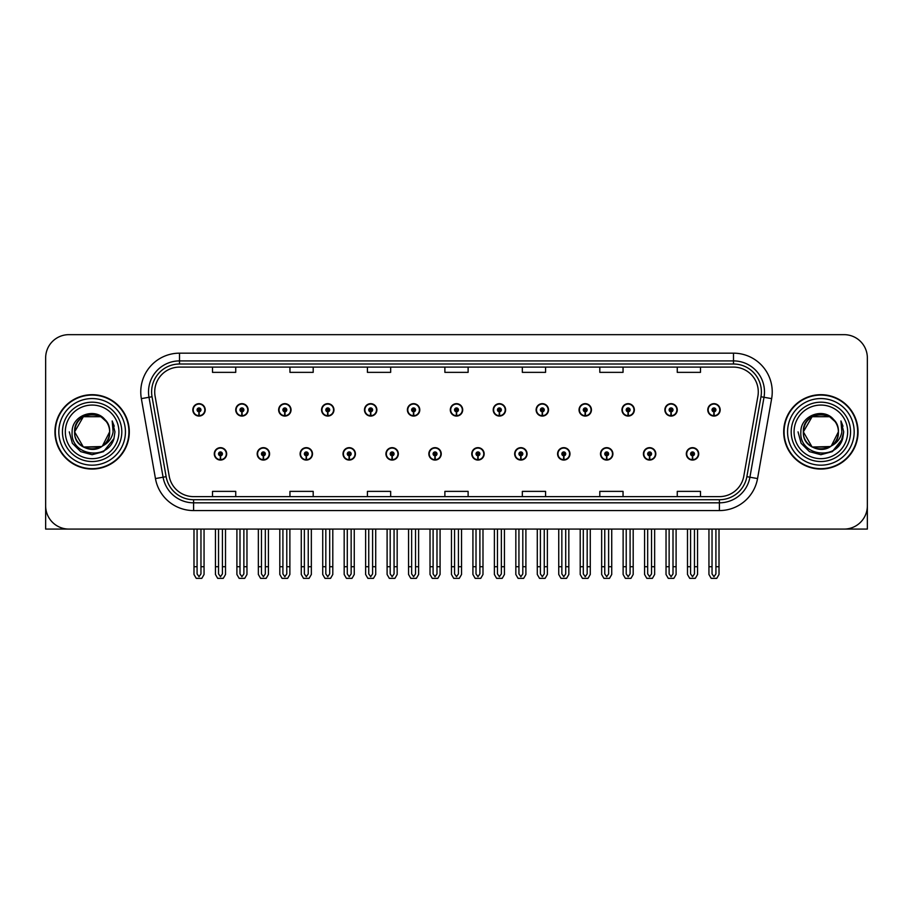 <?xml version="1.0" encoding="UTF-8"?>
<svg xmlns="http://www.w3.org/2000/svg" width="913" height="913" viewBox="0 0 913 913"><rect width="100%" height="100%" fill="white"/><g stroke="black" fill="none" stroke-linecap="round" stroke-linejoin="round"><path stroke-width="1.37" d="M600.503 453.864A6.197 6.197 0 0 0 606.7 460.061A6.197 6.197 0 0 0 612.897 453.864A6.197 6.197 0 0 0 606.7 447.667A6.197 6.197 0 0 0 600.503 453.864M557.581 453.864A6.197 6.197 0 0 0 563.778 460.061A6.197 6.197 0 0 0 569.974 453.864A6.197 6.197 0 0 0 563.778 447.667A6.197 6.197 0 0 0 557.581 453.864M514.67 453.864A6.197 6.197 0 0 0 520.866 460.061A6.197 6.197 0 0 0 527.063 453.864A6.197 6.197 0 0 0 520.866 447.667A6.197 6.197 0 0 0 514.67 453.864M471.759 453.864A6.197 6.197 0 0 0 477.956 460.061A6.197 6.197 0 0 0 484.152 453.864A6.197 6.197 0 0 0 477.956 447.667A6.197 6.197 0 0 0 471.759 453.864M428.848 453.864A6.197 6.197 0 0 0 435.045 460.061A6.197 6.197 0 0 0 441.241 453.864A6.197 6.197 0 0 0 435.045 447.667A6.197 6.197 0 0 0 428.848 453.864M385.937 453.864A6.197 6.197 0 0 0 392.134 460.061A6.197 6.197 0 0 0 398.33 453.864A6.197 6.197 0 0 0 392.134 447.667A6.197 6.197 0 0 0 385.937 453.864M343.026 453.864A6.197 6.197 0 0 0 349.223 460.061A6.197 6.197 0 0 0 355.419 453.864A6.197 6.197 0 0 0 349.223 447.667A6.197 6.197 0 0 0 343.026 453.864M300.103 453.864A6.197 6.197 0 0 0 306.3 460.061A6.197 6.197 0 0 0 312.497 453.864A6.197 6.197 0 0 0 306.3 447.667A6.197 6.197 0 0 0 300.103 453.864M257.192 453.864A6.197 6.197 0 0 0 263.389 460.061A6.197 6.197 0 0 0 269.586 453.864A6.197 6.197 0 0 0 263.389 447.667A6.197 6.197 0 0 0 257.192 453.864M214.281 453.864A6.197 6.197 0 0 0 220.478 460.061A6.197 6.197 0 0 0 226.675 453.864A6.197 6.197 0 0 0 220.478 447.667A6.197 6.197 0 0 0 214.281 453.864M643.414 453.864A6.197 6.197 0 0 0 649.611 460.061A6.197 6.197 0 0 0 655.808 453.864A6.197 6.197 0 0 0 649.611 447.667A6.197 6.197 0 0 0 643.414 453.864M664.869 409.869A6.197 6.197 0 0 0 671.066 416.066A6.197 6.197 0 0 0 677.263 409.869A6.197 6.197 0 0 0 671.066 403.672A6.197 6.197 0 0 0 664.869 409.869M621.958 409.869A6.197 6.197 0 0 0 628.155 416.066A6.197 6.197 0 0 0 634.352 409.869A6.197 6.197 0 0 0 628.155 403.672A6.197 6.197 0 0 0 621.958 409.869M579.047 409.869A6.197 6.197 0 0 0 585.244 416.066A6.197 6.197 0 0 0 591.441 409.869A6.197 6.197 0 0 0 585.244 403.672A6.197 6.197 0 0 0 579.047 409.869M536.125 409.869A6.197 6.197 0 0 0 542.322 416.066A6.197 6.197 0 0 0 548.519 409.869A6.197 6.197 0 0 0 542.322 403.672A6.197 6.197 0 0 0 536.125 409.869M493.214 409.869A6.197 6.197 0 0 0 499.411 416.066A6.197 6.197 0 0 0 505.608 409.869A6.197 6.197 0 0 0 499.411 403.672A6.197 6.197 0 0 0 493.214 409.869M450.303 409.869A6.197 6.197 0 0 0 456.5 416.066A6.197 6.197 0 0 0 462.697 409.869A6.197 6.197 0 0 0 456.5 403.672A6.197 6.197 0 0 0 450.303 409.869M407.392 409.869A6.197 6.197 0 0 0 413.589 416.066A6.197 6.197 0 0 0 419.786 409.869A6.197 6.197 0 0 0 413.589 403.672A6.197 6.197 0 0 0 407.392 409.869M364.481 409.869A6.197 6.197 0 0 0 370.678 416.066A6.197 6.197 0 0 0 376.875 409.869A6.197 6.197 0 0 0 370.678 403.672A6.197 6.197 0 0 0 364.481 409.869M321.559 409.869A6.197 6.197 0 0 0 327.756 416.066A6.197 6.197 0 0 0 333.953 409.869A6.197 6.197 0 0 0 327.756 403.672A6.197 6.197 0 0 0 321.559 409.869M278.648 409.869A6.197 6.197 0 0 0 284.845 416.066A6.197 6.197 0 0 0 291.042 409.869A6.197 6.197 0 0 0 284.845 403.672A6.197 6.197 0 0 0 278.648 409.869M235.737 409.869A6.197 6.197 0 0 0 241.934 416.066A6.197 6.197 0 0 0 248.131 409.869A6.197 6.197 0 0 0 241.934 403.672A6.197 6.197 0 0 0 235.737 409.869M192.826 409.869A6.197 6.197 0 0 0 199.023 416.066A6.197 6.197 0 0 0 205.22 409.869A6.197 6.197 0 0 0 199.023 403.672A6.197 6.197 0 0 0 192.826 409.869M686.325 453.864A6.197 6.197 0 0 0 692.522 460.061A6.197 6.197 0 0 0 698.719 453.864A6.197 6.197 0 0 0 692.522 447.667A6.197 6.197 0 0 0 686.325 453.864M707.78 409.869A6.197 6.197 0 0 0 713.977 416.066A6.197 6.197 0 0 0 720.174 409.869A6.197 6.197 0 0 0 713.977 403.672A6.197 6.197 0 0 0 707.78 409.869M796.09 529.084L867.35 529.084L867.35 357.896A23.236 23.236 0 0 0 844.114 334.66L68.886 334.66A23.236 23.236 0 0 0 45.65 357.896L45.65 529.084L116.91 529.084M54.94 431.872A37.182 37.182 0 0 0 92.122 469.054A37.182 37.182 0 0 0 129.304 431.872A37.182 37.182 0 0 0 92.122 394.69A37.182 37.182 0 0 0 54.94 431.872M783.696 431.872A37.182 37.182 0 0 0 820.878 469.054A37.182 37.182 0 0 0 858.06 431.872A37.182 37.182 0 0 0 820.878 394.69A37.182 37.182 0 0 0 783.696 431.872M154.719 391.894A24.788 24.788 0 0 1 179.507 367.106L733.493 367.106A24.788 24.788 0 0 1 757.904 396.208L743.81 476.141A24.788 24.788 0 0 1 719.398 496.626L193.602 496.626A24.788 24.788 0 0 1 169.19 476.141L155.096 396.208A24.788 24.788 0 0 1 154.719 391.894M151.615 391.894A27.881 27.881 0 0 0 152.037 396.744L166.132 476.677A27.881 27.881 0 0 0 193.602 499.719L719.398 499.719A27.881 27.881 0 0 0 746.868 476.677L760.963 396.744A27.881 27.881 0 0 0 733.493 364.013L179.507 364.013A27.881 27.881 0 0 0 151.615 391.894M141.355 398.627A38.734 38.734 0 0 1 179.507 353.171L733.493 353.171A38.734 38.734 0 0 1 771.645 398.627L757.55 478.56A38.734 38.734 0 0 1 719.398 510.572L193.602 510.572A38.734 38.734 0 0 1 155.45 478.56L141.355 398.627L148.99 397.281A30.985 30.985 0 0 1 179.507 360.909L733.493 360.909A30.985 30.985 0 0 1 764.01 397.281L749.915 477.214A30.985 30.985 0 0 1 719.398 502.823L193.602 502.823A30.985 30.985 0 0 1 163.085 477.214L148.99 397.281A30.985 30.985 0 0 1 148.522 391.894M844.114 334.66L68.886 334.66M45.65 357.896L45.65 505.848A23.236 23.236 0 0 0 68.886 529.084L844.114 529.084A23.236 23.236 0 0 0 867.35 505.848L867.35 357.896M444.882 367.106L444.882 372.356L468.118 372.356L468.118 367.106M367.425 367.106L367.425 372.356L390.661 372.356L390.661 367.106M289.957 367.106L289.957 372.356L313.193 372.356L313.193 367.106M212.501 367.106L212.501 372.356L235.737 372.356L235.737 367.106M522.339 367.106L522.339 372.356L545.575 372.356L545.575 367.106M599.807 367.106L599.807 372.356L623.043 372.356L623.043 367.106M677.263 367.106L677.263 372.356L700.499 372.356L700.499 367.106M468.118 496.626L468.118 491.377L444.882 491.377L444.882 496.626M390.661 496.626L390.661 491.377L367.425 491.377L367.425 496.626M313.193 496.626L313.193 491.377L289.957 491.377L289.957 496.626M235.737 496.626L235.737 491.377L212.501 491.377L212.501 496.626M545.575 496.626L545.575 491.377L522.339 491.377L522.339 496.626M623.043 496.626L623.043 491.377L599.807 491.377L599.807 496.626M700.499 496.626L700.499 491.377L677.263 491.377L677.263 496.626M694.462 529.084L694.462 573.912L692.522 576.685L690.582 573.912L690.582 566.722L687.489 566.722L687.489 574.471L689.726 578.34L695.318 578.34L697.555 574.471L697.555 529.084M692.442 455.804L692.271 459.673A5.809 5.809 0 0 1 686.713 453.864A5.809 5.809 0 0 1 692.522 448.055A5.809 5.809 0 0 1 698.331 453.864A5.809 5.809 0 0 1 692.773 459.673L692.602 455.804A1.94 1.94 0 0 0 694.462 453.864A1.94 1.94 0 0 0 692.522 451.935A1.94 1.94 0 0 0 690.582 453.864A1.94 1.94 0 0 0 692.442 455.804L692.488 454.64A0.776 0.776 0 0 1 691.746 453.864A0.776 0.776 0 0 1 692.522 453.088A0.776 0.776 0 0 1 693.298 453.864A0.776 0.776 0 0 1 692.556 454.64L692.602 455.804M687.489 529.084L687.489 566.722M690.582 529.084L690.582 566.722M694.462 566.722L697.555 566.722M715.918 529.084L715.918 573.912L713.977 576.685L712.037 573.912L712.037 566.722L708.945 566.722L708.945 574.471L711.181 578.34L716.773 578.34L719.01 574.471L719.01 529.084M713.898 411.809L713.726 415.677A5.809 5.809 0 0 1 708.168 409.869A5.809 5.809 0 0 1 713.977 404.06A5.809 5.809 0 0 1 719.786 409.869A5.809 5.809 0 0 1 714.228 415.677L714.057 411.809A1.94 1.94 0 0 0 715.918 409.869A1.94 1.94 0 0 0 713.977 407.928A1.94 1.94 0 0 0 712.037 409.869A1.94 1.94 0 0 0 713.898 411.809L713.943 410.645A0.776 0.776 0 0 1 713.201 409.869A0.776 0.776 0 0 1 713.977 409.092A0.776 0.776 0 0 1 714.753 409.869A0.776 0.776 0 0 1 714.012 410.645L714.057 411.809M708.945 529.084L708.945 566.722M712.037 529.084L712.037 566.722M715.918 566.722L719.01 566.722M651.54 529.084L651.54 573.912L649.611 576.685L647.671 573.912L647.671 566.722L644.578 566.722L644.578 574.471L646.815 578.34L652.407 578.34L654.644 574.471L654.644 529.084M649.52 455.804L649.36 459.673A5.809 5.809 0 0 1 643.802 453.864A5.809 5.809 0 0 1 649.611 448.055A5.809 5.809 0 0 1 655.42 453.864A5.809 5.809 0 0 1 649.862 459.673L649.691 455.804A1.94 1.94 0 0 0 651.54 453.864A1.94 1.94 0 0 0 649.611 451.935A1.94 1.94 0 0 0 647.671 453.864A1.94 1.94 0 0 0 649.52 455.804L649.577 454.64A0.776 0.776 0 0 1 648.835 453.864A0.776 0.776 0 0 1 649.611 453.088A0.776 0.776 0 0 1 650.387 453.864A0.776 0.776 0 0 1 649.645 454.64L649.691 455.804M644.578 529.084L644.578 566.722M647.671 529.084L647.671 566.722M651.54 566.722L654.644 566.722M608.629 529.084L608.629 573.912L606.7 576.685L604.76 573.912L604.76 566.722L601.656 566.722L601.656 574.471L603.892 578.34L609.496 578.34L611.733 574.471L611.733 529.084M606.609 455.804L606.437 459.673A5.809 5.809 0 0 1 600.891 453.864A5.809 5.809 0 0 1 606.7 448.055A5.809 5.809 0 0 1 612.509 453.864A5.809 5.809 0 0 1 606.951 459.673L606.78 455.804A1.94 1.94 0 0 0 608.629 453.864A1.94 1.94 0 0 0 606.7 451.935A1.94 1.94 0 0 0 604.76 453.864A1.94 1.94 0 0 0 606.609 455.804L606.666 454.64A0.776 0.776 0 0 1 605.924 453.864A0.776 0.776 0 0 1 606.7 453.088A0.776 0.776 0 0 1 607.476 453.864A0.776 0.776 0 0 1 606.734 454.64L606.78 455.804M601.656 529.084L601.656 566.722M604.76 529.084L604.76 566.722M608.629 566.722L611.733 566.722M565.718 529.084L565.718 573.912L563.778 576.685L561.849 573.912L561.849 566.722L558.745 566.722L558.745 574.471L560.981 578.34L566.585 578.34L568.822 574.471L568.822 529.084M563.698 455.804L563.526 459.673A5.809 5.809 0 0 1 557.969 453.864A5.809 5.809 0 0 1 563.778 448.055A5.809 5.809 0 0 1 569.598 453.864A5.809 5.809 0 0 1 564.04 459.673L563.869 455.804A1.94 1.94 0 0 0 565.718 453.864A1.94 1.94 0 0 0 563.778 451.935A1.94 1.94 0 0 0 561.849 453.864A1.94 1.94 0 0 0 563.698 455.804L563.743 454.64A0.776 0.776 0 0 1 563.013 453.864A0.776 0.776 0 0 1 563.778 453.088A0.776 0.776 0 0 1 564.554 453.864A0.776 0.776 0 0 1 563.812 454.64L563.869 455.804M558.745 529.084L558.745 566.722M561.849 529.084L561.849 566.722M565.718 566.722L568.822 566.722M673.007 529.084L673.007 573.912L671.066 576.685L669.126 573.912L669.126 566.722L666.034 566.722L666.034 574.471L668.27 578.34L673.862 578.34L676.099 574.471L676.099 529.084M670.987 411.809L670.815 415.677A5.809 5.809 0 0 1 665.257 409.869A5.809 5.809 0 0 1 671.066 404.06A5.809 5.809 0 0 1 676.875 409.869A5.809 5.809 0 0 1 671.317 415.677L671.146 411.809A1.94 1.94 0 0 0 673.007 409.869A1.94 1.94 0 0 0 671.066 407.928A1.94 1.94 0 0 0 669.126 409.869A1.94 1.94 0 0 0 670.987 411.809L671.032 410.645A0.776 0.776 0 0 1 670.29 409.869A0.776 0.776 0 0 1 671.066 409.092A0.776 0.776 0 0 1 671.842 409.869A0.776 0.776 0 0 1 671.101 410.645L671.146 411.809M666.034 529.084L666.034 566.722M669.126 529.084L669.126 566.722M673.007 566.722L676.099 566.722M630.084 529.084L630.084 573.912L628.155 576.685L626.215 573.912L626.215 566.722L623.123 566.722L623.123 574.471L625.348 578.34L630.951 578.34L633.188 574.471L633.188 529.084M628.064 411.809L627.904 415.677A5.809 5.809 0 0 1 622.346 409.869A5.809 5.809 0 0 1 628.155 404.06A5.809 5.809 0 0 1 633.964 409.869A5.809 5.809 0 0 1 628.406 415.677L628.235 411.809A1.94 1.94 0 0 0 630.084 409.869A1.94 1.94 0 0 0 628.155 407.928A1.94 1.94 0 0 0 626.215 409.869A1.94 1.94 0 0 0 628.064 411.809L628.121 410.645A0.776 0.776 0 0 1 627.379 409.869A0.776 0.776 0 0 1 628.155 409.092A0.776 0.776 0 0 1 628.931 409.869A0.776 0.776 0 0 1 628.19 410.645L628.235 411.809M623.123 529.084L623.123 566.722M626.215 529.084L626.215 566.722M630.084 566.722L633.188 566.722M587.173 529.084L587.173 573.912L585.244 576.685L583.304 573.912L583.304 566.722L580.2 566.722L580.2 574.471L582.437 578.34L588.04 578.34L590.277 574.471L590.277 529.084M585.153 411.809L584.982 415.677A5.809 5.809 0 0 1 579.424 409.869A5.809 5.809 0 0 1 585.244 404.06A5.809 5.809 0 0 1 591.053 409.869A5.809 5.809 0 0 1 585.495 415.677L585.324 411.809A1.94 1.94 0 0 0 587.173 409.869A1.94 1.94 0 0 0 585.244 407.928A1.94 1.94 0 0 0 583.304 409.869A1.94 1.94 0 0 0 585.153 411.809L585.21 410.645A0.776 0.776 0 0 1 584.468 409.869A0.776 0.776 0 0 1 585.244 409.092A0.776 0.776 0 0 1 586.009 409.869A0.776 0.776 0 0 1 585.279 410.645L585.324 411.809M580.2 529.084L580.2 566.722M583.304 529.084L583.304 566.722M587.173 566.722L590.277 566.722M544.262 529.084L544.262 573.912L542.322 576.685L540.393 573.912L540.393 566.722L537.289 566.722L537.289 574.471L539.526 578.34L545.129 578.34L547.366 574.471L547.366 529.084M542.242 411.809L542.071 415.677A5.809 5.809 0 0 1 536.513 409.869A5.809 5.809 0 0 1 542.322 404.06A5.809 5.809 0 0 1 548.131 409.869A5.809 5.809 0 0 1 542.584 415.677L542.413 411.809A1.94 1.94 0 0 0 544.262 409.869A1.94 1.94 0 0 0 542.322 407.928A1.94 1.94 0 0 0 540.393 409.869A1.94 1.94 0 0 0 542.242 411.809L542.288 410.645A0.776 0.776 0 0 1 541.546 409.869A0.776 0.776 0 0 1 542.322 409.092A0.776 0.776 0 0 1 543.098 409.869A0.776 0.776 0 0 1 542.356 410.645L542.413 411.809M537.289 529.084L537.289 566.722M540.393 529.084L540.393 566.722M544.262 566.722L547.366 566.722M118.93 431.872A26.808 26.808 0 0 1 92.122 458.668A26.808 26.808 0 0 1 65.325 431.872A26.808 26.808 0 0 1 92.122 405.064A26.808 26.808 0 0 1 118.93 431.872M101.685 446.537L83.368 447.028L74.615 431.872C73.542 409.275 110.713 409.275 109.64 431.872C110.713 454.457 73.542 454.457 74.615 431.872C73.873 445.749 92.03 454.674 102.564 445.932A17.507 17.507 0 0 0 106.319 421.601C97.314 406.262 71.739 414.536 72.127 431.872C70.096 455.884 107.791 461.282 113.965 438.548L114.958 431.872L112.185 420.95L113.121 431.872C111.922 438.308 108.407 442.999 102.564 445.932L100.887 447.028L83.368 447.028L74.615 431.872L83.368 416.705M55.328 431.872A36.794 36.794 0 0 1 92.122 395.078A36.794 36.794 0 0 1 128.916 431.872A36.794 36.794 0 0 1 92.122 468.666A36.794 36.794 0 0 1 55.328 431.872M109.64 431.872C110.713 454.457 73.542 454.457 74.615 431.872C73.542 409.275 110.713 409.275 109.64 431.872L102.404 446.046M88.607 414.719C79.956 417.093 75.288 422.81 74.615 431.872L83.368 416.705L100.887 416.705L106.319 421.601M112.185 420.95L114.251 426.188M113.977 438.514L103.546 451.638L92.122 454.708L80.709 451.638L72.355 443.284L69.285 431.872M847.675 431.872A26.808 26.808 0 0 1 820.878 458.668A26.808 26.808 0 0 1 794.07 431.872A26.808 26.808 0 0 1 820.878 405.064A26.808 26.808 0 0 1 847.675 431.872M830.431 446.537L812.114 447.028L803.36 431.872C802.287 409.275 839.458 409.275 838.385 431.872C839.458 454.457 802.287 454.457 803.36 431.872C802.287 409.275 839.458 409.275 838.385 431.872L831.298 445.943A17.507 17.507 0 0 0 835.064 421.601C826.06 406.262 800.484 414.536 800.872 431.872C798.841 455.884 836.536 461.282 842.71 438.548L843.715 431.872L840.93 420.95L841.866 431.872C840.668 438.308 837.153 442.999 831.309 445.932L829.632 447.028L812.114 447.028L803.36 431.872L812.114 416.705M784.084 431.872A36.794 36.794 0 0 1 820.878 395.078A36.794 36.794 0 0 1 857.672 431.872A36.794 36.794 0 0 1 820.878 468.666A36.794 36.794 0 0 1 784.084 431.872M838.385 431.872C839.458 454.457 802.287 454.457 803.36 431.872L812.114 416.705L829.632 416.705L835.064 421.601M831.309 445.932C820.776 454.674 802.618 445.749 803.36 431.872C804.033 422.81 808.701 417.093 817.363 414.719M840.93 420.95L842.996 426.188L840.976 421.03M842.722 438.514L832.291 451.638L820.878 454.708L809.454 451.638L801.1 443.284L798.042 431.872L801.1 443.284L809.454 451.638L820.878 454.708L832.291 451.638L840.645 443.284L843.715 431.872M522.807 529.084L522.807 573.912L520.866 576.685L518.938 573.912L518.938 566.722L515.834 566.722L515.834 574.471L518.07 578.34L523.674 578.34L525.899 574.471L525.899 529.084M520.787 455.804L520.615 459.673A5.809 5.809 0 0 1 515.058 453.864A5.809 5.809 0 0 1 520.866 448.055A5.809 5.809 0 0 1 526.675 453.864A5.809 5.809 0 0 1 521.118 459.673L520.958 455.804A1.94 1.94 0 0 0 522.807 453.864A1.94 1.94 0 0 0 520.866 451.935A1.94 1.94 0 0 0 518.938 453.864A1.94 1.94 0 0 0 520.787 455.804L520.832 454.64A0.776 0.776 0 0 1 520.09 453.864A0.776 0.776 0 0 1 520.866 453.088A0.776 0.776 0 0 1 521.643 453.864A0.776 0.776 0 0 1 520.901 454.64L520.958 455.804M515.834 529.084L515.834 566.722M518.938 529.084L518.938 566.722M522.807 566.722L525.899 566.722M479.896 529.084L479.896 573.912L477.956 576.685L476.015 573.912L476.015 566.722L472.923 566.722L472.923 574.471L475.159 578.34L480.752 578.34L482.988 574.471L482.988 529.084M477.876 455.804L477.704 459.673A5.809 5.809 0 0 1 472.147 453.864A5.809 5.809 0 0 1 477.956 448.055A5.809 5.809 0 0 1 483.764 453.864A5.809 5.809 0 0 1 478.207 459.673L478.035 455.804A1.94 1.94 0 0 0 479.896 453.864A1.94 1.94 0 0 0 477.956 451.935A1.94 1.94 0 0 0 476.015 453.864A1.94 1.94 0 0 0 477.876 455.804L477.921 454.64A0.776 0.776 0 0 1 477.179 453.864A0.776 0.776 0 0 1 477.956 453.088A0.776 0.776 0 0 1 478.732 453.864A0.776 0.776 0 0 1 477.99 454.64L478.035 455.804M472.923 529.084L472.923 566.722M476.015 529.084L476.015 566.722M479.896 566.722L482.988 566.722M436.985 529.084L436.985 573.912L435.045 576.685L433.104 573.912L433.104 566.722L430.012 566.722L430.012 574.471L432.248 578.34L437.841 578.34L440.077 574.471L440.077 529.084M434.965 455.804L434.793 459.673A5.809 5.809 0 0 1 429.236 453.864A5.809 5.809 0 0 1 435.045 448.055A5.809 5.809 0 0 1 440.853 453.864A5.809 5.809 0 0 1 435.296 459.673L435.124 455.804A1.94 1.94 0 0 0 436.985 453.864A1.94 1.94 0 0 0 435.045 451.935A1.94 1.94 0 0 0 433.104 453.864A1.94 1.94 0 0 0 434.965 455.804L435.01 454.64A0.776 0.776 0 0 1 434.268 453.864A0.776 0.776 0 0 1 435.045 453.088A0.776 0.776 0 0 1 435.821 453.864A0.776 0.776 0 0 1 435.079 454.64L435.124 455.804M430.012 529.084L430.012 566.722M433.104 529.084L433.104 566.722M436.985 566.722L440.077 566.722M501.351 529.084L501.351 573.912L499.411 576.685L497.471 573.912L497.471 566.722L494.378 566.722L494.378 574.471L496.615 578.34L502.207 578.34L504.444 574.471L504.444 529.084M499.331 411.809L499.16 415.677A5.809 5.809 0 0 1 493.602 409.869A5.809 5.809 0 0 1 499.411 404.06A5.809 5.809 0 0 1 505.22 409.869A5.809 5.809 0 0 1 499.662 415.677L499.502 411.809A1.94 1.94 0 0 0 501.351 409.869A1.94 1.94 0 0 0 499.411 407.928A1.94 1.94 0 0 0 497.471 409.869A1.94 1.94 0 0 0 499.331 411.809L499.377 410.645A0.776 0.776 0 0 1 498.635 409.869A0.776 0.776 0 0 1 499.411 409.092A0.776 0.776 0 0 1 500.187 409.869A0.776 0.776 0 0 1 499.445 410.645L499.502 411.809M494.378 529.084L494.378 566.722M497.471 529.084L497.471 566.722M501.351 566.722L504.444 566.722M458.44 529.084L458.44 573.912L456.5 576.685L454.56 573.912L454.56 566.722L451.467 566.722L451.467 574.471L453.704 578.34L459.296 578.34L461.533 574.471L461.533 529.084M456.42 411.809L456.249 415.677A5.809 5.809 0 0 1 450.691 409.869A5.809 5.809 0 0 1 456.5 404.06A5.809 5.809 0 0 1 462.309 409.869A5.809 5.809 0 0 1 456.751 415.677L456.58 411.809A1.94 1.94 0 0 0 458.44 409.869A1.94 1.94 0 0 0 456.5 407.928A1.94 1.94 0 0 0 454.56 409.869A1.94 1.94 0 0 0 456.42 411.809L456.466 410.645A0.776 0.776 0 0 1 455.724 409.869A0.776 0.776 0 0 1 456.5 409.092A0.776 0.776 0 0 1 457.276 409.869A0.776 0.776 0 0 1 456.534 410.645L456.58 411.809M451.467 529.084L451.467 566.722M454.56 529.084L454.56 566.722M458.44 566.722L461.533 566.722M415.529 529.084L415.529 573.912L413.589 576.685L411.649 573.912L411.649 566.722L408.556 566.722L408.556 574.471L410.793 578.34L416.385 578.34L418.622 574.471L418.622 529.084M413.498 411.809L413.338 415.677A5.809 5.809 0 0 1 407.78 409.869A5.809 5.809 0 0 1 413.589 404.06A5.809 5.809 0 0 1 419.398 409.869A5.809 5.809 0 0 1 413.84 415.677L413.669 411.809A1.94 1.94 0 0 0 415.529 409.869A1.94 1.94 0 0 0 413.589 407.928A1.94 1.94 0 0 0 411.649 409.869A1.94 1.94 0 0 0 413.498 411.809L413.555 410.645A0.776 0.776 0 0 1 412.813 409.869A0.776 0.776 0 0 1 413.589 409.092A0.776 0.776 0 0 1 414.365 409.869A0.776 0.776 0 0 1 413.623 410.645L413.669 411.809M408.556 529.084L408.556 566.722M411.649 529.084L411.649 566.722M415.529 566.722L418.622 566.722M394.062 529.084L394.062 573.912L392.134 576.685L390.193 573.912L390.193 566.722L387.101 566.722L387.101 574.471L389.326 578.34L394.93 578.34L397.166 574.471L397.166 529.084M392.042 455.804L391.882 459.673A5.809 5.809 0 0 1 386.325 453.864A5.809 5.809 0 0 1 392.134 448.055A5.809 5.809 0 0 1 397.942 453.864A5.809 5.809 0 0 1 392.385 459.673L392.213 455.804A1.94 1.94 0 0 0 394.062 453.864A1.94 1.94 0 0 0 392.134 451.935A1.94 1.94 0 0 0 390.193 453.864A1.94 1.94 0 0 0 392.042 455.804L392.099 454.64A0.776 0.776 0 0 1 391.357 453.864A0.776 0.776 0 0 1 392.134 453.088A0.776 0.776 0 0 1 392.91 453.864A0.776 0.776 0 0 1 392.168 454.64L392.213 455.804M387.101 529.084L387.101 566.722M390.193 529.084L390.193 566.722M394.062 566.722L397.166 566.722M351.151 529.084L351.151 573.912L349.223 576.685L347.282 573.912L347.282 566.722L344.178 566.722L344.178 574.471L346.415 578.34L352.019 578.34L354.255 574.471L354.255 529.084M349.131 455.804L348.96 459.673A5.809 5.809 0 0 1 343.402 453.864A5.809 5.809 0 0 1 349.223 448.055A5.809 5.809 0 0 1 355.031 453.864A5.809 5.809 0 0 1 349.474 459.673L349.302 455.804A1.94 1.94 0 0 0 351.151 453.864A1.94 1.94 0 0 0 349.223 451.935A1.94 1.94 0 0 0 347.282 453.864A1.94 1.94 0 0 0 349.131 455.804L349.188 454.64A0.776 0.776 0 0 1 348.446 453.864A0.776 0.776 0 0 1 349.223 453.088A0.776 0.776 0 0 1 349.987 453.864A0.776 0.776 0 0 1 349.257 454.64L349.302 455.804M344.178 529.084L344.178 566.722M347.282 529.084L347.282 566.722M351.151 566.722L354.255 566.722M308.24 529.084L308.24 573.912L306.3 576.685L304.371 573.912L304.371 566.722L301.267 566.722L301.267 574.471L303.504 578.34L309.108 578.34L311.344 574.471L311.344 529.084M306.22 455.804L306.049 459.673A5.809 5.809 0 0 1 300.491 453.864A5.809 5.809 0 0 1 306.3 448.055A5.809 5.809 0 0 1 312.109 453.864A5.809 5.809 0 0 1 306.563 459.673L306.391 455.804A1.94 1.94 0 0 0 308.24 453.864A1.94 1.94 0 0 0 306.3 451.935A1.94 1.94 0 0 0 304.371 453.864A1.94 1.94 0 0 0 306.22 455.804L306.266 454.64A0.776 0.776 0 0 1 305.524 453.864A0.776 0.776 0 0 1 306.3 453.088A0.776 0.776 0 0 1 307.076 453.864A0.776 0.776 0 0 1 306.334 454.64L306.391 455.804M301.267 529.084L301.267 566.722M304.371 529.084L304.371 566.722M308.24 566.722L311.344 566.722M265.329 529.084L265.329 573.912L263.389 576.685L261.46 573.912L261.46 566.722L258.356 566.722L258.356 574.471L260.593 578.34L266.185 578.34L268.422 574.471L268.422 529.084M263.309 455.804L263.138 459.673A5.809 5.809 0 0 1 257.58 453.864A5.809 5.809 0 0 1 263.389 448.055A5.809 5.809 0 0 1 269.198 453.864A5.809 5.809 0 0 1 263.64 459.673L263.48 455.804A1.94 1.94 0 0 0 265.329 453.864A1.94 1.94 0 0 0 263.389 451.935A1.94 1.94 0 0 0 261.46 453.864A1.94 1.94 0 0 0 263.309 455.804L263.355 454.64A0.776 0.776 0 0 1 262.613 453.864A0.776 0.776 0 0 1 263.389 453.088A0.776 0.776 0 0 1 264.165 453.864A0.776 0.776 0 0 1 263.423 454.64L263.48 455.804M258.356 529.084L258.356 566.722M261.46 529.084L261.46 566.722M265.329 566.722L268.422 566.722M222.418 529.084L222.418 573.912L220.478 576.685L218.538 573.912L218.538 566.722L215.445 566.722L215.445 574.471L217.682 578.34L223.274 578.34L225.511 574.471L225.511 529.084M220.398 455.804L220.227 459.673A5.809 5.809 0 0 1 214.669 453.864A5.809 5.809 0 0 1 220.478 448.055A5.809 5.809 0 0 1 226.287 453.864A5.809 5.809 0 0 1 220.729 459.673L220.558 455.804A1.94 1.94 0 0 0 222.418 453.864A1.94 1.94 0 0 0 220.478 451.935A1.94 1.94 0 0 0 218.538 453.864A1.94 1.94 0 0 0 220.398 455.804L220.444 454.64A0.776 0.776 0 0 1 219.702 453.864A0.776 0.776 0 0 1 220.478 453.088A0.776 0.776 0 0 1 221.254 453.864A0.776 0.776 0 0 1 220.512 454.64L220.558 455.804M215.445 529.084L215.445 566.722M218.538 529.084L218.538 566.722M222.418 566.722L225.511 566.722M372.607 529.084L372.607 573.912L370.678 576.685L368.738 573.912L368.738 566.722L365.634 566.722L365.634 574.471L367.871 578.34L373.474 578.34L375.711 574.471L375.711 529.084M370.587 411.809L370.416 415.677A5.809 5.809 0 0 1 364.869 409.869A5.809 5.809 0 0 1 370.678 404.06A5.809 5.809 0 0 1 376.487 409.869A5.809 5.809 0 0 1 370.929 415.677L370.758 411.809A1.94 1.94 0 0 0 372.607 409.869A1.94 1.94 0 0 0 370.678 407.928A1.94 1.94 0 0 0 368.738 409.869A1.94 1.94 0 0 0 370.587 411.809L370.644 410.645A0.776 0.776 0 0 1 369.902 409.869A0.776 0.776 0 0 1 370.678 409.092A0.776 0.776 0 0 1 371.454 409.869A0.776 0.776 0 0 1 370.712 410.645L370.758 411.809M365.634 529.084L365.634 566.722M368.738 529.084L368.738 566.722M372.607 566.722L375.711 566.722M329.696 529.084L329.696 573.912L327.756 576.685L325.827 573.912L325.827 566.722L322.723 566.722L322.723 574.471L324.96 578.34L330.563 578.34L332.8 574.471L332.8 529.084M327.676 411.809L327.505 415.677A5.809 5.809 0 0 1 321.947 409.869A5.809 5.809 0 0 1 327.756 404.06A5.809 5.809 0 0 1 333.576 409.869A5.809 5.809 0 0 1 328.018 415.677L327.847 411.809A1.94 1.94 0 0 0 329.696 409.869A1.94 1.94 0 0 0 327.756 407.928A1.94 1.94 0 0 0 325.827 409.869A1.94 1.94 0 0 0 327.676 411.809L327.721 410.645A0.776 0.776 0 0 1 326.991 409.869A0.776 0.776 0 0 1 327.756 409.092A0.776 0.776 0 0 1 328.532 409.869A0.776 0.776 0 0 1 327.79 410.645L327.847 411.809M322.723 529.084L322.723 566.722M325.827 529.084L325.827 566.722M329.696 566.722L332.8 566.722M286.785 529.084L286.785 573.912L284.845 576.685L282.916 573.912L282.916 566.722L279.812 566.722L279.812 574.471L282.049 578.34L287.652 578.34L289.877 574.471L289.877 529.084M284.765 411.809L284.594 415.677A5.809 5.809 0 0 1 279.036 409.869A5.809 5.809 0 0 1 284.845 404.06A5.809 5.809 0 0 1 290.654 409.869A5.809 5.809 0 0 1 285.096 415.677L284.936 411.809A1.94 1.94 0 0 0 286.785 409.869A1.94 1.94 0 0 0 284.845 407.928A1.94 1.94 0 0 0 282.916 409.869A1.94 1.94 0 0 0 284.765 411.809L284.81 410.645A0.776 0.776 0 0 1 284.069 409.869A0.776 0.776 0 0 1 284.845 409.092A0.776 0.776 0 0 1 285.621 409.869A0.776 0.776 0 0 1 284.879 410.645L284.936 411.809M279.812 529.084L279.812 566.722M282.916 529.084L282.916 566.722M286.785 566.722L289.877 566.722M243.874 529.084L243.874 573.912L241.934 576.685L239.993 573.912L239.993 566.722L236.901 566.722L236.901 574.471L239.138 578.34L244.73 578.34L246.967 574.471L246.967 529.084M241.854 411.809L241.683 415.677A5.809 5.809 0 0 1 236.125 409.869A5.809 5.809 0 0 1 241.934 404.06A5.809 5.809 0 0 1 247.743 409.869A5.809 5.809 0 0 1 242.185 415.677L242.013 411.809A1.94 1.94 0 0 0 243.874 409.869A1.94 1.94 0 0 0 241.934 407.928A1.94 1.94 0 0 0 239.993 409.869A1.94 1.94 0 0 0 241.854 411.809L241.899 410.645A0.776 0.776 0 0 1 241.158 409.869A0.776 0.776 0 0 1 241.934 409.092A0.776 0.776 0 0 1 242.71 409.869A0.776 0.776 0 0 1 241.968 410.645L242.013 411.809M236.901 529.084L236.901 566.722M239.993 529.084L239.993 566.722M243.874 566.722L246.967 566.722M200.963 529.084L200.963 573.912L199.023 576.685L197.082 573.912L197.082 566.722L193.99 566.722L193.99 574.471L196.227 578.34L201.819 578.34L204.056 574.471L204.056 529.084M198.943 411.809L198.772 415.677A5.809 5.809 0 0 1 193.214 409.869A5.809 5.809 0 0 1 199.023 404.06A5.809 5.809 0 0 1 204.832 409.869A5.809 5.809 0 0 1 199.274 415.677L199.102 411.809A1.94 1.94 0 0 0 200.963 409.869A1.94 1.94 0 0 0 199.023 407.928A1.94 1.94 0 0 0 197.082 409.869A1.94 1.94 0 0 0 198.943 411.809L198.988 410.645A0.776 0.776 0 0 1 198.247 409.869A0.776 0.776 0 0 1 199.023 409.092A0.776 0.776 0 0 1 199.799 409.869A0.776 0.776 0 0 1 199.057 410.645L199.102 411.809M193.99 529.084L193.99 566.722M197.082 529.084L197.082 566.722M200.963 566.722L204.056 566.722M733.493 353.171L733.493 364.013M148.99 397.281L152.037 396.744M193.602 510.572L193.602 499.719M719.398 499.719L719.398 510.572M746.868 476.677L757.55 478.56M155.45 478.56L166.132 476.677M760.963 396.744L771.645 398.627M179.507 353.171L179.507 364.013M692.271 459.673A5.809 5.809 0 0 1 686.713 453.864M713.726 415.677A5.809 5.809 0 0 1 708.168 409.869M649.36 459.673A5.809 5.809 0 0 1 643.802 453.864M606.437 459.673A5.809 5.809 0 0 1 600.891 453.864M563.526 459.673A5.809 5.809 0 0 1 557.969 453.864M670.815 415.677A5.809 5.809 0 0 1 665.257 409.869M627.904 415.677A5.809 5.809 0 0 1 622.346 409.869M584.982 415.677A5.809 5.809 0 0 1 579.424 409.869M542.071 415.677A5.809 5.809 0 0 1 536.513 409.869M121.806 431.872A29.684 29.684 0 0 1 92.122 461.544A29.684 29.684 0 0 1 62.449 431.872A29.684 29.684 0 0 1 92.122 402.188A29.684 29.684 0 0 1 121.806 431.872M58.82 431.872A33.313 33.313 0 0 1 92.122 398.559A33.313 33.313 0 0 1 125.435 431.872A33.313 33.313 0 0 1 92.122 465.174A33.313 33.313 0 0 1 58.82 431.872M850.551 431.872A29.684 29.684 0 0 1 820.878 461.544A29.684 29.684 0 0 1 791.194 431.872A29.684 29.684 0 0 1 820.878 402.188A29.684 29.684 0 0 1 850.551 431.872M787.565 431.872A33.313 33.313 0 0 1 820.878 398.559A33.313 33.313 0 0 1 854.18 431.872A33.313 33.313 0 0 1 820.878 465.174A33.313 33.313 0 0 1 787.565 431.872M520.615 459.673A5.809 5.809 0 0 1 515.058 453.864M477.704 459.673A5.809 5.809 0 0 1 472.147 453.864M434.793 459.673A5.809 5.809 0 0 1 429.236 453.864M499.16 415.677A5.809 5.809 0 0 1 493.602 409.869M456.249 415.677A5.809 5.809 0 0 1 450.691 409.869M413.338 415.677A5.809 5.809 0 0 1 407.78 409.869M391.882 459.673A5.809 5.809 0 0 1 386.325 453.864M348.96 459.673A5.809 5.809 0 0 1 343.402 453.864M306.049 459.673A5.809 5.809 0 0 1 300.491 453.864M263.138 459.673A5.809 5.809 0 0 1 257.58 453.864M220.227 459.673A5.809 5.809 0 0 1 214.669 453.864M370.416 415.677A5.809 5.809 0 0 1 364.869 409.869M327.505 415.677A5.809 5.809 0 0 1 321.947 409.869M284.594 415.677A5.809 5.809 0 0 1 279.036 409.869M241.683 415.677A5.809 5.809 0 0 1 236.125 409.869M198.772 415.677A5.809 5.809 0 0 1 193.214 409.869"/></g></svg>
